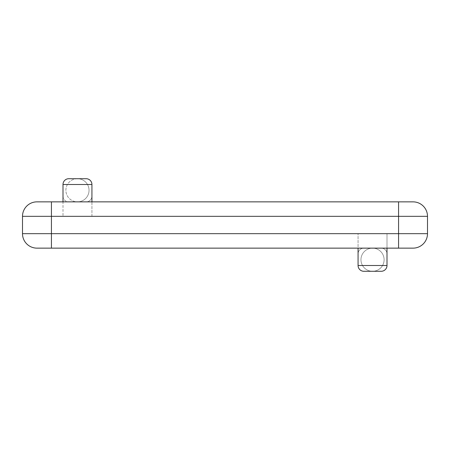 <?xml version="1.0" encoding="UTF-8"?>
<svg xmlns="http://www.w3.org/2000/svg" width="450" height="450" viewBox="0 0 450 450"><rect width="100%" height="100%" fill="white"/><g stroke="black" fill="none" stroke-linecap="round" stroke-linejoin="round"><path stroke-width="0.34" stroke-dasharray="2.25 1.69" d="M358.071 233.679L22.5 233.679A14.462 14.462 0 0 0 36.962 248.141L358.071 248.141L358.071 233.679L358.071 265.5A5.788 5.788 0 0 0 363.859 271.288L372.538 271.288A11.571 11.571 0 0 1 360.962 259.712A11.571 11.571 0 0 1 372.538 248.141A11.571 11.571 0 0 1 384.109 259.712A11.571 11.571 0 0 1 372.538 271.288A11.571 11.571 0 0 1 360.962 259.712A11.571 11.571 0 0 1 372.538 248.141L363.859 248.141A5.788 5.788 0 0 0 358.071 253.929A5.788 5.788 0 0 1 363.859 248.141L372.538 248.141A11.571 11.571 0 0 1 384.109 259.712A11.571 11.571 0 0 1 372.538 271.288L381.212 271.288A5.788 5.788 0 0 0 387 265.5L387 253.929A5.788 5.788 0 0 0 381.212 248.141A5.788 5.788 0 0 1 387 253.929L387 233.679L387 248.141L413.038 248.141A14.462 14.462 0 0 0 427.5 233.679L427.5 216.321A14.462 14.462 0 0 0 413.038 201.859L91.929 201.859L91.929 216.321L427.5 216.321A14.462 14.462 0 0 0 413.038 201.859M91.929 216.321L91.929 196.071A5.788 5.788 0 0 1 86.141 201.859A5.788 5.788 0 0 0 91.929 196.071L91.929 184.5A5.788 5.788 0 0 0 86.141 178.712L77.462 178.712A11.571 11.571 0 0 1 89.038 190.288A11.571 11.571 0 0 1 77.462 201.859A11.571 11.571 0 0 1 65.891 190.288A11.571 11.571 0 0 1 77.462 178.712A11.571 11.571 0 0 1 89.038 190.288A11.571 11.571 0 0 1 77.462 201.859L86.141 201.859L77.462 201.859A11.571 11.571 0 0 1 65.891 190.288A11.571 11.571 0 0 1 77.462 178.712L68.788 178.712A5.788 5.788 0 0 0 63 184.5L63 196.071A5.788 5.788 0 0 0 68.788 201.859A5.788 5.788 0 0 1 63 196.071L63 216.321L63 201.859L91.929 201.859M227.554 248.141L236.267 248.141M216.894 248.141L221.293 248.141M387 248.141L358.071 248.141M206.066 248.141L210.465 248.141M22.5 233.679L22.5 216.321L63 216.321M63 201.859L36.962 201.859A14.462 14.462 0 0 0 22.5 216.321M214.948 248.169L210.465 248.169M225.776 248.169L221.293 248.169M247.517 248.169L238.208 248.169M51.429 248.141L51.429 201.859M413.038 248.141A14.462 14.462 0 0 0 427.5 233.679L398.571 233.679L398.571 201.859M398.571 248.141L398.571 233.679L387 233.679"/><path stroke-width="0.67" d="M36.962 248.141A14.462 14.462 0 0 1 22.5 233.679L427.5 233.679A14.462 14.462 0 0 1 413.038 248.141L36.962 248.141A14.462 14.462 0 0 1 22.5 233.679L22.5 216.321A14.462 14.462 0 0 1 36.962 201.859L413.038 201.859A14.462 14.462 0 0 1 427.5 216.321L22.5 216.321A14.462 14.462 0 0 1 36.962 201.859M427.5 233.679L427.5 216.321M363.859 271.288A5.788 5.788 0 0 1 358.071 265.5L387 265.5A5.788 5.788 0 0 1 381.212 271.288L363.859 271.288A5.788 5.788 0 0 1 358.071 265.5L358.071 248.141M381.212 271.288A5.788 5.788 0 0 0 387 265.5L387 248.141M86.141 178.712A5.788 5.788 0 0 1 91.929 184.5L63 184.5A5.788 5.788 0 0 1 68.788 178.712L86.141 178.712A5.788 5.788 0 0 1 91.929 184.5L91.929 201.859M63 184.5L63 201.859M206.066 248.141L214.948 248.141M216.894 248.141L225.776 248.141M227.554 248.141L236.267 248.141M238.208 248.141L247.427 248.141M51.429 248.141L51.429 201.859M398.571 248.141L398.571 201.859"/></g></svg>
